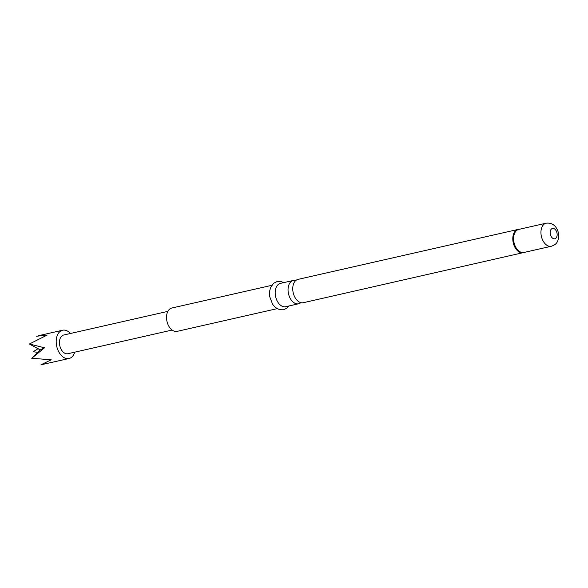 <?xml version="1.0" encoding="UTF-8"?>
<svg xmlns="http://www.w3.org/2000/svg" width="588" height="588" viewBox="0 0 588 588"><rect width="100%" height="100%" fill="white"/><g stroke="black" fill="none" stroke-linecap="round" stroke-linejoin="round"><path stroke-width="0.88" d="M295.801 280.505A11.966 7.659 77.2 0 0 293.316 280.447A11.966 7.659 77.2 0 0 288.282 292.692A11.966 7.659 77.2 0 0 298.608 303.776A11.966 7.659 77.2 0 0 300.828 302.651M39.55 350.617A2.889 1.852 -102.8 0 1 39.514 350.485L40.388 349.809L39.381 349.654A2.889 1.852 -102.8 0 1 39.374 349.309M74.713 352.175A14.502 9.283 -102.8 0 1 69.009 358.511A14.502 9.283 -102.8 0 1 56.485 345.068A14.502 9.283 -102.8 0 1 62.585 330.228A14.502 9.283 -102.8 0 1 70.464 333.477M36.294 336.262L47.165 335.072L29.4 344.009L44.534 347.787L31.737 358.276L51.215 359.79L40.969 364.803L69.009 358.511M298.608 303.776L285.753 306.701A11.966 7.659 -102.8 0 1 275.419 295.61A11.966 7.659 -102.8 0 1 280.454 283.365L293.316 280.447M277.073 308.671L177.098 331.367A11.966 7.659 -102.8 0 1 166.764 320.276A11.966 7.659 -102.8 0 1 171.799 308.031L271.774 285.334M524.584 252.326L303.32 302.71A11.966 7.659 -102.8 0 1 292.986 291.626A11.966 7.659 -102.8 0 1 298.02 279.381L518.065 229.423A11.966 7.659 -102.8 0 1 519.255 229.298A11.892 7.607 -102.8 0 0 513.42 241.587A11.892 7.607 -102.8 0 0 524.489 252.348A11.966 7.659 -102.8 0 1 523.364 252.752A11.966 7.659 -102.8 0 1 513.03 241.668A11.966 7.659 -102.8 0 1 518.065 229.423L519.351 229.276M172.108 330.059L67.921 353.719A9.584 6.137 -102.8 0 1 59.638 344.833A9.584 6.137 -102.8 0 1 63.673 335.02L167.859 311.361M29.4 344.009L39.631 349.595M39.756 350.345L31.737 358.276M40.388 349.809L44.534 347.787M513.802 241.506A11.819 7.563 -102.8 0 1 518.778 229.408L546.142 223.197A11.819 7.563 -102.8 0 0 541.173 235.296A11.819 7.563 -102.8 0 0 551.375 246.247L524.011 252.458A11.819 7.563 -102.8 0 1 513.802 241.506M557.049 233.355A5.292 3.388 -102.8 0 1 554.506 238.816A5.292 3.388 -102.8 0 1 550.25 233.862A5.292 3.388 -102.8 0 1 552.801 228.401A5.292 3.388 -102.8 0 1 557.049 233.355M38.161 348.611L33.2 351.764L37.83 352.33M283.703 282.63L281.137 281.571L277.191 281.505L273.648 283.262L270.678 287.348L269.649 291.126L269.745 296.786L272.597 304.275L275.28 307.384L279.572 309.707L283.541 309.803L287.194 307.98L289.002 305.958M551.375 246.247C555.675 244.733 559.078 242.624 558.6 233.407C556.586 225.888 552.433 222.484 546.142 223.197M38.301 335.741L62.585 330.228"/></g></svg>
